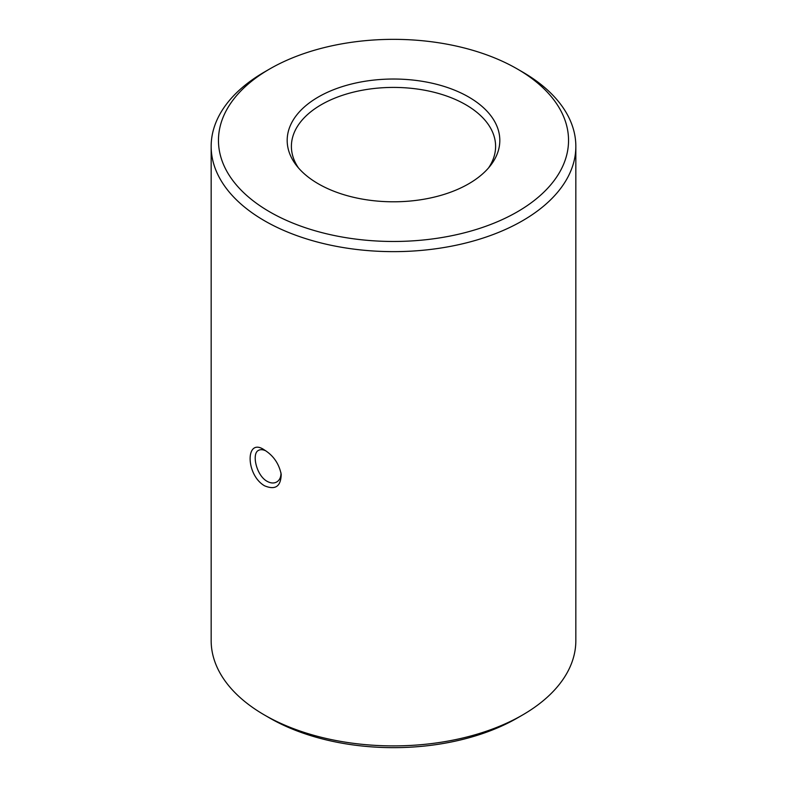 <?xml version="1.0" encoding="UTF-8"?>
<svg xmlns="http://www.w3.org/2000/svg" width="787" height="787" viewBox="0 0 787 787"><rect width="100%" height="100%" fill="white"/><g stroke="black" fill="none" stroke-linecap="round" stroke-linejoin="round"><path stroke-width="1.18" d="M265.927 450.912C262.947 449.485 260.467 449.308 258.51 450.38C251.456 453.43 256.336 475.574 267.147 481.339C270.728 483.297 273.925 483.503 276.739 481.969C279.601 480.218 281.018 477.188 280.989 472.869M264.57 485.805C245.318 474.758 245.308 436.46 264.57 450.075L264.589 450.085C273.512 455.683 279.051 463.789 281.205 474.384C280.87 486.464 275.322 490.271 264.57 485.805M269.725 68.951L264.57 71.932A182.338 105.271 0 0 0 211.162 146.362A182.338 105.271 0 0 0 264.57 220.803A182.338 105.271 0 0 0 463.277 243.626A182.338 105.271 0 0 0 575.838 146.362A182.338 105.271 0 0 0 522.43 71.932L517.275 68.951A175.039 101.061 0 0 0 269.725 68.951A175.039 101.061 0 0 0 269.725 211.87A175.039 101.061 0 0 0 517.275 211.87A175.039 101.061 0 0 0 517.275 68.951M211.162 146.362L211.162 640.638A182.338 105.271 0 0 0 264.57 715.068L269.725 718.049A175.039 101.061 0 0 0 517.275 718.049L522.43 715.068A182.338 105.271 0 0 0 575.838 640.638L575.838 146.362M269.725 718.049L264.57 715.068A182.338 105.271 0 0 0 522.43 715.068M318.322 183.814A106.314 61.386 0 0 0 490.557 165.467A106.314 61.386 0 0 0 393.5 79.025A106.314 61.386 0 0 0 296.443 165.467A106.314 61.386 0 0 0 318.322 183.814M488.52 167.946A102.103 58.956 0 0 0 495.603 146.362A102.103 58.956 0 0 0 393.5 87.416A102.103 58.956 0 0 0 291.397 146.362A102.103 58.956 0 0 0 298.48 167.946"/></g></svg>
